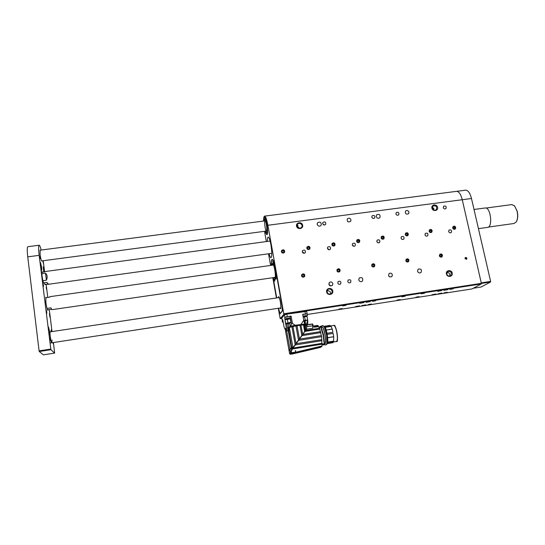 <?xml version="1.0" encoding="UTF-8"?>
<svg xmlns="http://www.w3.org/2000/svg" width="545" height="545" viewBox="0 0 545 545"><rect width="100%" height="100%" fill="white"/><g stroke="black" fill="none" stroke-linecap="round" stroke-linejoin="round"><path stroke-width="0.82" d="M299.627 228.321L297.318 226.373L297.42 225.371M298.04 227.061L297.413 227.163M327.157 290.601L327.307 290.846C329.725 290.764 330.808 291.813 330.549 293.993M327.048 291.957C328.042 294.218 329.534 294.682 331.51 293.353C333.799 291.016 329.657 287.304 327.606 289.845L327.048 291.957M327.307 290.846L327.92 290.226L327.225 290.43M446.75 273.985C447.554 275.94 448.848 276.506 450.64 275.688C452.084 272.52 451.062 271.151 447.588 271.58L446.75 273.985M447.009 272.425L446.9 272.439C449.196 272.65 450.15 273.774 449.775 275.811L449.618 276.09M446.423 273.937C447.234 277.752 453.099 276.86 452.221 273.065C451.41 269.264 445.558 270.136 446.423 273.937M326.605 291.922C327.327 295.874 333.567 294.934 332.77 291.003C332.048 287.065 325.821 287.992 326.605 291.922M296.534 226.073C297.216 229.915 303.429 229.084 302.673 225.262C301.984 221.434 295.785 222.244 296.534 226.073M431.906 208.122C432.696 211.814 438.487 211.038 437.642 207.359C436.852 203.68 431.068 204.436 431.906 208.122M337.743 282.957C338.404 284.442 339.378 284.749 340.673 283.877C341.245 281.527 340.393 280.75 338.118 281.561L337.743 282.957M347.764 281.472C348.412 282.93 349.372 283.25 350.66 282.419C351.273 280.089 350.442 279.299 348.16 280.048L347.764 281.472M465.008 258.555L466.595 259.243C467.167 257.962 466.745 257.41 465.341 257.581L465.008 258.555M352.274 244.889C352.962 246.381 353.943 246.667 355.211 245.754C355.647 243.431 354.775 242.709 352.588 243.588L352.274 244.889M327.436 248.35C328.165 249.889 329.173 250.148 330.461 249.14C330.774 246.769 329.854 246.095 327.702 247.117L327.436 248.35L329.262 249.774M322.66 223.614C323.43 225.18 324.452 225.419 325.719 224.336C325.89 221.972 324.936 221.359 322.865 222.483L322.66 223.614M302.284 251.851C303.061 253.445 304.096 253.677 305.398 252.56C305.568 250.148 304.601 249.528 302.495 250.7L302.284 251.851M376.813 241.476C377.46 242.913 378.414 243.227 379.667 242.396C380.206 240.127 379.368 239.364 377.16 240.12L376.813 241.476M371.799 217.087C372.487 218.552 373.454 218.838 374.701 217.939C375.096 215.663 374.231 214.955 372.092 215.82L371.799 217.087M395.922 213.885C396.576 215.309 397.523 215.609 398.749 214.784C399.233 212.557 398.402 211.814 396.249 212.57L395.922 213.885M401.045 238.104C401.665 239.5 402.592 239.827 403.825 239.071C404.445 236.85 403.647 236.06 401.427 236.7L401.045 238.104M424.977 234.772C425.577 236.135 426.476 236.469 427.689 235.774C428.377 233.607 427.614 232.79 425.393 233.335L424.977 234.772M448.624 231.475C449.196 232.804 450.081 233.151 451.267 232.517C452.009 230.392 451.28 229.561 449.066 230.017L448.624 231.475M443.283 207.591C443.896 208.939 444.795 209.266 445.98 208.572C446.6 206.432 445.83 205.642 443.671 206.208L443.283 207.591M356.614 241.244C357.302 242.729 358.276 243.016 359.543 242.109C359.979 239.8 359.107 239.078 356.927 239.943L356.614 241.244M331.851 244.678C332.573 246.204 333.581 246.469 334.862 245.475C335.182 243.111 334.269 242.436 332.116 243.438L331.851 244.678M306.774 248.145C307.55 249.733 308.579 249.971 309.873 248.861C310.057 246.463 309.097 245.836 306.992 246.987L306.774 248.145M281.377 251.661C282.208 253.309 283.277 253.514 284.572 252.274C284.592 249.842 283.584 249.283 281.54 250.605L281.377 251.661M381.071 237.858C381.725 239.296 382.672 239.602 383.918 238.785C384.457 236.523 383.625 235.76 381.425 236.503L381.071 237.858M405.235 234.514C405.855 235.91 406.781 236.23 408.001 235.481C408.621 233.274 407.824 232.483 405.616 233.117L405.235 234.514M429.092 231.209C429.692 232.572 430.598 232.906 431.797 232.218C432.485 230.051 431.722 229.241 429.514 229.779L429.092 231.209M452.67 227.946C453.249 229.275 454.128 229.615 455.307 228.982C456.049 226.87 455.313 226.039 453.113 226.488L452.67 227.946M371.656 265.592C372.283 267.023 373.23 267.35 374.49 266.56C375.13 264.284 374.32 263.487 372.058 264.168L371.656 265.592M336.899 270.64C337.58 272.139 338.561 272.432 339.855 271.526C340.346 269.169 339.474 268.419 337.232 269.291L336.899 270.64M301.528 275.777C302.271 277.351 303.299 277.609 304.614 276.54C304.907 274.108 303.967 273.447 301.787 274.537L301.528 275.777M405.807 260.639C406.4 262.009 407.306 262.349 408.532 261.668C409.288 259.468 408.532 258.63 406.263 259.154L405.807 260.639M317.176 224.342C318.191 226.393 319.527 226.7 321.189 225.262C321.38 222.176 320.126 221.386 317.435 222.885L317.176 224.342M358.733 279.844C359.55 281.717 360.783 282.147 362.445 281.118C363.317 278.113 362.255 277.064 359.271 277.964L358.733 279.844M376.166 216.508C377.051 218.409 378.305 218.783 379.919 217.639C380.471 214.675 379.347 213.749 376.547 214.846L376.166 216.508M417.504 271.131C418.233 272.875 419.391 273.345 420.978 272.534C422.082 269.714 421.149 268.576 418.158 269.128L417.504 271.131M332.866 283.679L332.423 285.369C329.691 286.384 328.642 285.471 329.255 282.617C330.835 281.493 332.041 281.847 332.866 283.679M350.966 219.853L350.646 221.338C348.105 222.517 347.002 221.706 347.342 218.913C348.868 217.7 350.074 218.014 350.966 219.853M392.4 274.85L391.821 276.683C389.055 277.323 388.135 276.301 389.048 273.617C390.561 272.752 391.678 273.161 392.4 274.85M408.968 212.148L408.546 213.776C405.943 214.621 404.949 213.715 405.562 211.044C407.04 210.07 408.171 210.438 408.968 212.148M263.582 221.059C263.603 217.823 263.957 216.174 264.652 216.12C265.708 216.535 266.778 219.587 267.868 225.283L283.781 313.77L481.358 283.352L481.269 283.952L472.038 288.925M267.868 225.283L471.486 198.509L490.616 281.418L481.242 282.862L462.255 199.722C460.879 194.354 459.006 191.554 456.642 191.336L456.288 191.384L456.642 191.336C459.006 191.554 460.879 194.354 462.255 199.722L481.358 283.352M439.372 255.762C439.931 257.083 440.81 257.444 442.009 256.838C442.84 254.713 442.131 253.847 439.869 254.243L439.372 255.762M400.153 299.559L396.944 300.138L400.153 299.559M405.201 296.214L401.917 296.807L405.201 296.214M435.884 294.021L432.028 294.729L435.884 294.021M441.648 290.594L437.71 291.316L441.648 290.594M441.954 293.081L438.112 293.789L441.954 293.081M447.833 289.64L443.909 290.362L447.833 289.64M447.22 292.27L444.046 292.856L447.22 292.27M453.202 288.809L449.966 289.409L453.202 288.809M424.541 293.23L421.278 293.83L424.541 293.23M419.119 296.623L415.924 297.202L419.119 296.623M359.584 305.84L355.633 306.542L359.584 305.84M363.794 302.604L359.761 303.313L363.794 302.604M365.893 304.866L361.955 305.561L365.893 304.866M370.232 301.61L366.213 302.325L370.232 301.61M342.144 308.545L338.867 309.117L342.144 308.545M371.363 304.021L368.12 304.594L371.363 304.021M375.818 300.745L372.507 301.337L375.818 300.745M345.993 305.35L342.648 305.936L345.993 305.35M481.269 283.952L283.802 314.383L280.212 318.668L281.847 318.416L280.212 318.668M466.2 259.406L466.329 258.487L465.157 257.819M265.279 231.223C265.851 233.396 266.376 234.534 266.852 234.643C268.787 235.277 266.464 216.999 264.638 217.285C264.134 217.332 263.896 218.579 263.916 221.018C263.896 218.579 264.134 217.332 264.638 217.285C265.354 217.571 266.076 219.635 266.812 223.484C267.813 230.038 267.827 233.757 266.852 234.643C266.376 234.534 265.851 233.396 265.279 231.223M271.308 265.347C271.172 261.477 271.485 259.481 272.255 259.366C273.617 260.21 274.864 264.345 275.981 271.785L282.153 306.283C282.569 308.838 282.617 310.473 282.29 311.175L280.096 313.811L278.522 308.232M276.676 297.931L273.052 277.684M267.377 241.428C267.35 238.574 267.636 237.116 268.229 237.061C269.114 237.416 270.007 239.964 270.913 244.698C272.084 252.369 272.105 256.702 270.96 257.696C270.388 257.567 269.761 256.239 269.073 253.711M283.802 314.383L283.781 313.77M266.335 241.571L264.516 231.325M280.198 318.675L278.263 308.272M276.424 297.972L272.8 277.718M270.606 265.442L268.522 253.786M388.565 275.709L389.491 276.846M347.472 221.29L348.241 221.89M328.812 284.136L330.767 286.023M425.645 235.808L425.155 235.236M402.053 239.35L401.106 238.335M396.849 215.084L396.113 214.389M373.046 218.422L371.915 217.441M378.107 242.832L376.833 241.578M304.369 253.255L302.277 251.838M324.452 225.037L322.722 223.845M353.841 246.306L352.281 244.916M432.246 208.217C433.18 210.288 434.549 210.779 436.361 209.689C437.267 206.412 436.082 205.233 432.805 206.153L432.246 208.217M432.199 207.454C433.663 207.938 434.167 208.803 433.697 210.043M297.318 226.373L297.979 225.221L296.95 225.637M296.991 226.161C298.238 228.607 299.825 228.92 301.76 227.115C303.436 224.411 298.653 221.726 297.236 224.574L296.991 226.161M432.553 209.001L433.786 208.837L432.369 207.461M266.655 233.117C267.452 232.381 267.438 229.322 266.621 223.927C266.014 220.759 265.422 219.056 264.829 218.817L264.236 220.977L264.829 218.817C265.422 219.056 266.014 220.759 266.621 223.927C267.438 229.322 267.452 232.381 266.655 233.117L265.606 231.182L266.737 233.103M266.362 224.52C266.948 228.362 266.961 230.549 266.389 231.073C265.313 231.216 263.95 220.541 265.088 220.861C265.51 221.032 265.933 222.251 266.362 224.52M274.803 281.302L273.501 278.141L274.612 277.998M276.172 277.48L275.647 277.562L274.993 279.496L274.625 279.224L274.789 281.302M272.534 265.013L272.084 265.068L272.738 263.044L273.086 263.276L272.909 261.164L274.217 264.264L275.981 274.06L276.145 279.135L275.647 277.562M274.625 279.224L275.382 279.122M273.086 263.276L273.863 263.16M273.501 278.141L273.501 277.616M271.594 265.306L271.614 263.514L272.084 265.068M323.192 334.453L323.859 337.88M334.521 341.769L332.941 342.049L334.514 341.742M327.204 334.371L333.138 333.417L333.71 336.694L327.64 337.675M326.217 330.059L332.259 329.091L332.927 332.3L327 333.247M332.259 329.091L331.088 326.394M324.793 326.782L324.813 326.775C326.973 331.653 327.879 336.96 327.538 342.696L327.613 342.594C328.424 339.916 326.503 328.71 324.922 326.85L324.221 326.993M324.384 326.843L324.398 326.83C326.564 331.721 327.47 337.028 327.129 342.757L327.613 342.628C327.954 336.933 327.055 331.66 324.902 326.809L330.154 325.965L324.943 326.877M330.154 325.965L329.957 325.399M329.998 325.399L323.873 326.366L329.998 325.399M326.857 343.711L332.981 342.471L332.92 341.994L326.843 342.996M333.615 341.102L333.71 336.694M333.097 342.028L334.221 341.769M323.369 325.896L323.784 326.326M332.981 342.471L326.734 343.493L326.939 344.202L326.843 343.663M322.586 327.007L320.351 327.354L320.358 326.298L319.493 327.491L320.31 326.312L321.53 326.101L321.85 326.98L322.79 327.191C324.909 332.021 325.801 337.266 325.481 342.941L324.357 342.928L323.553 334.848L321.291 327.388L322.688 327.116L321.366 327.32M320.297 326.319L319.881 326.728M321.993 344.079L325.29 343.486M324.057 342.328L323.144 335.039L321.128 328.349L321.346 327.327M320.726 327.293L319.261 327.531M321.019 327.252L320.76 326.223L320.174 327.382M321.714 326.905L320.985 327.177L320.794 326.305L321.564 326.183L321.816 327.048L322.545 326.959M321.795 326.905L321.645 326.183M323.887 342.117L323.267 335.005L321.223 328.213M323.035 334.514L324.357 342.928M325.263 343.554L324.629 343.697L324.738 344.556L323.423 344.774L323.28 343.813M322.919 343.909L324.616 343.827M321.128 328.349L323.015 334.432L323.437 334.317M323.24 344.944L324.731 344.665L322.79 344.808M324.786 343.629L325.222 343.623M320.848 332.62L301.984 335.645L292.57 348.582L291.343 351.334L291.275 352.731L295.485 352.274L295.635 350.633L295.574 352.819L296.208 352.826L294.702 353.453L320.392 347.424L322.027 346.279L321.598 336.674L319.568 328.267L317.755 325.447L313.252 326.094L317.456 325.42M322.66 343.97L323.423 344.883M323.301 344.91L322.184 344.052M299.614 339.092L321.427 335.584M298.728 340.359L321.598 336.674M320.603 331.592L302.836 334.432L296.201 343.67L321.925 339.644M295.424 344.958L321.986 340.652M292.57 348.582L292.188 348.664L292.004 347.649L293.074 347.274L292.958 348.057L322.006 343.33M292.604 348.957L322 344.168M295.792 352.206L322.061 345.98M295.778 352.601L322.027 346.279M317.197 348.023L320.46 347.145M306.576 350.667L294.572 353.174M312.789 327.749L312.871 328.213L306.542 329.214M305.616 330.965L306.522 329.255L305.943 330.434L319.568 328.267M318.771 326.544L314.445 327.232L314.165 326.796L318.484 326.108M305.943 330.434L305.479 331.34L319.854 329.051M305.479 331.34L304.451 331.946L302.836 334.432M293.121 347.853L293.033 347.383L293.591 347.233L302.809 334.426M292.188 348.664L291.602 349.488L291.984 349.761M291.446 347.744L291.602 349.488L290.676 352.751L292.372 352.785L290.451 353.208L291.18 353.542L294.157 353.065L294.273 352.56L294.191 353.058M295.574 352.819L295.329 350.694M295.758 352.227L295.472 352.676M292.917 352.785L291.861 353.358M293.462 352.37L292.372 352.785M294.538 353.153L294.927 353.33M294.859 352.942L294.579 353.405L291.037 353.862M294.579 353.405L290.928 353.943L294.157 353.065M290.832 354.189L293.21 353.8L290.308 354.25L289.797 353.821M289.627 353.698L289.497 352.867M305.404 331.435L305.643 330.978L305.036 330.549L304.43 331.469M306.522 329.255L306.787 325.719L304.246 324.895L305.329 330.76M302.713 334.398L301.978 335.611L320.841 332.586M290.015 349.44L291.473 347.696M293.666 347.117L292.883 347.329M289.109 350.217L289.988 349.529L290.574 352.806L291.268 352.962M291.18 353.542L290.308 354.25M289.783 353.76L290.451 353.208M293.299 353.753L294.579 353.426M293.333 353.746L294.395 353.521M289.606 353.63L289.007 350.094M305.854 330.495L305.186 324.881L307.755 324.697M305.03 330.549L304.784 330.924M312.905 327.736L312.455 324.084L309.144 324.52M309.499 324.554L307.857 324.813L306.787 325.719M293.401 347.097L304.696 331.524L303.483 324.929L304.246 324.895M295.199 344.692L291.95 326.768L289.334 327.47L292.856 346.988L293.489 346.961L291.909 347.581M291.296 347.86L290.287 348.957M292.113 347.342L290.117 349.161M289.736 350.142L288.952 349.829M312.496 323.948L310.03 324.561M312.68 324.241L312.735 325.794L305.193 326.898M312.735 325.794L313.055 327.518L313.218 325.842M311.781 324.064L311.079 324.214M309.662 324.561L308.661 324.554M311.365 324.125L309.608 324.289M303.483 324.929L300.976 325.161L302.632 334.16M301.821 335.345L299.975 325.283L300.976 325.161M299.975 325.283L297.018 325.733L299.403 338.82M298.51 340.094L295.928 325.93L297.018 325.733M295.928 325.93L292.958 326.537L296.044 343.527M291.95 326.768L292.958 326.537M291.337 347.662L288.993 350.06L285.301 329.521M291.623 347.41L291.262 347.587L288.203 330.624M291.677 347.417L288.85 330.42M305.677 324.875L304.948 324.67C301.787 324.67 297.652 325.236 292.549 326.366L288.523 327.477M286.03 328.608L285.287 329.418M289.334 327.47L288.564 327.695M306.29 324.834L304.989 324.656M307.264 324.745L304.825 324.473C300.622 324.663 295.846 325.42 290.505 326.734L288.298 327.238L288.966 330.338M288.298 327.238L288.864 330.352L286.486 331.142L285.927 328.042L285.491 329.16M304.825 324.473L304.655 324.037L295.179 325.263L292.447 323.417L291.459 323.914L290.505 326.734M304.655 324.037L303.694 319.901L304.253 321.107L307.653 319.976L306.603 324.057L305.902 324.479M285.314 328.69L284.817 328.826L284.081 327.014L282.794 319.833L284.081 327.014M287.998 330.488L286.84 324.057L285.505 323.444L284.728 317.592M306.644 311.372L286.827 314.111L284.442 314.792L281.806 318.042M282.405 320.283L282.8 319.881M286.486 331.142L289.041 330.345L288.475 327.232M286.84 324.057L289.722 323.492L290.976 322.006L289.96 316.407L291.119 316.107L292.447 323.417M288.434 316.522L291.119 316.107M301.065 324.336L303.769 320.297M303.694 319.901L302.666 314.322L304.308 314.063M303.953 320.494L307.653 319.976L306.937 316.1M306.603 324.057L307.775 324.404L307.727 320.365M285.042 317.285L286.799 316.788M286.806 330.815L284.769 317.824M286.05 319.595L285.015 319.179L284.749 317.469L289.96 316.407M285.505 323.444L290.71 322.286L290.076 323.192M290.976 322.006L289.954 318.11M305.909 313.825L307.148 313.866L306.672 311.297M274.748 277.439L275.123 277.643M274.298 277.5L274.993 277.902C276.07 276.996 274.53 265.776 273.181 264.679L272.527 265.177M274.264 277.507L274.694 278.059C276.485 279.36 274.305 263.433 272.827 264.468L272.493 265.177M304.784 316.413L306.086 316.27M304.819 316.597L305.895 316.27M306.222 316.366L303.749 316.788L306.222 316.366M304.696 316.849L303.463 316.938L305.289 316.257L306.59 316.352L304.696 316.849M302.993 316.1L307.489 315.528L306.59 316.352M302.693 314.479L307.189 313.906L307.489 315.528M286.731 319.302L287.467 319.111M287.542 319.091L288.666 319.016L287.576 319.281M286.595 319.363L287.501 319.295M288.959 319.05L286.466 319.472L288.959 319.05M289.415 318.975C287.91 318.866 286.834 319.084 286.18 319.622L289.415 318.975M285.015 319.179L285.042 319.097C286.922 318.334 288.652 318.042 290.233 318.212M283.243 322.429L282.46 322.088L283.114 321.714M282.46 322.075L282.181 320.494L282.828 320.113M304.846 275.293C303.381 271.301 299.266 277.058 303.51 277.167L304.846 275.293M303.606 274.428L302.427 274.605L302.032 275.702L302.809 276.628L303.987 276.458L304.382 275.361L303.606 274.428L303.34 274.782L304.117 275.709L304.382 275.361M303.838 276.478L304.117 275.709M303.34 274.782L302.312 274.932M284.708 251.204C283.264 247.239 279.108 252.928 283.359 253.05L284.708 251.204M283.468 250.346L282.29 250.509L281.888 251.592L282.657 252.519L283.836 252.355L284.245 251.265L283.468 250.346L283.243 250.741L284.013 251.661L284.245 251.265M283.754 252.369L284.013 251.661M283.243 250.741L282.147 250.891M340.162 270.163C338.683 266.212 334.691 271.907 338.867 272.016L340.162 270.163M338.935 269.312L337.777 269.482L337.396 270.565L338.173 271.492L339.324 271.321L339.705 270.231L338.935 269.312L338.602 269.666L339.372 270.586L339.705 270.231M339.106 271.356L339.372 270.586M338.602 269.666L337.662 269.802M310.064 247.696C308.606 243.758 304.539 249.399 308.743 249.528L310.064 247.696M308.831 246.837L307.666 247.001L307.271 248.077L308.041 248.997L309.206 248.833L309.601 247.757L308.831 246.837L308.559 247.239L309.328 248.152L309.601 247.757M309.07 248.854L309.328 248.152M308.559 247.239L307.53 247.382M335.1 244.228C333.629 240.318 329.65 245.918 333.806 246.047L335.1 244.228M333.874 243.377L332.729 243.533L332.341 244.61L333.111 245.522L334.262 245.359L334.644 244.289L333.874 243.377L333.554 243.778L334.323 244.691L334.644 244.289M334.078 245.386L334.323 244.691M333.554 243.778L332.593 243.915M359.823 240.801C358.344 236.918 354.448 242.477 358.556 242.607L359.823 240.801M358.61 239.957L357.472 240.113L357.104 241.176L357.867 242.089L359.005 241.925L359.373 240.863L358.61 239.957L358.242 240.365L359.005 241.272L359.373 240.863M358.767 241.96L359.005 241.272M358.242 240.365L357.343 240.488M408.961 260.176C407.449 256.3 403.688 261.873 407.742 261.988L408.961 260.176M407.755 259.338L406.638 259.502L406.284 260.565L407.054 261.471L408.171 261.307L408.518 260.244L407.755 259.338L407.299 259.706L408.062 260.612L408.518 260.244M407.817 261.362L408.062 260.612M407.299 259.706L406.529 259.822M442.472 255.312C440.946 251.477 437.301 256.988 441.286 257.104L442.472 255.312M441.273 254.481L440.176 254.638L439.842 255.694L440.605 256.593L441.702 256.429L442.036 255.38L441.273 254.481L440.762 254.856L441.525 255.748L442.036 255.38M441.286 256.491L441.525 255.748M440.762 254.856L440.081 254.958M374.865 265.129C373.366 261.212 369.49 266.846 373.604 266.961L374.865 265.129M373.645 264.284L372.507 264.448L372.14 265.524L372.909 266.437L374.047 266.273L374.415 265.197L373.645 264.284L373.25 264.645L374.02 265.558L374.415 265.197M373.761 266.314L374.02 265.558M373.25 264.645L372.399 264.768M384.239 237.422C382.754 233.567 378.939 239.078 383.006 239.214L384.239 237.422M383.033 236.584L381.916 236.734L381.555 237.79L382.318 238.696L383.442 238.54L383.796 237.484L383.033 236.584L382.624 236.993L383.387 237.893L383.796 237.484M383.155 238.581L383.387 237.893M382.624 236.993L381.786 237.109M408.362 234.084C406.863 230.256 403.13 235.726 407.149 235.862L408.362 234.084M407.163 233.246L406.052 233.403L405.705 234.452L406.468 235.345L407.578 235.188L407.926 234.146L407.163 233.246L406.713 233.662L407.469 234.554L407.926 234.146M407.244 235.236L407.469 234.554M406.713 233.662L405.93 233.771M432.185 230.78C430.679 226.979 427.028 232.408 431 232.545L432.185 230.78M430.993 229.956L429.903 230.106L429.562 231.148L430.325 232.034L431.415 231.884L431.756 230.842L430.993 229.956L430.502 230.372L431.258 231.257L431.756 230.842M431.041 231.938L431.258 231.257M430.502 230.372L429.78 230.474M455.722 227.524C454.203 223.75 450.626 229.138 454.564 229.275L455.722 227.524M454.537 226.7L453.46 226.849L453.133 227.885L453.89 228.764L454.973 228.614L455.293 227.585L454.537 226.7L454.005 227.122L454.762 228.001L455.293 227.585M454.55 228.675L454.762 228.001M454.005 227.122L453.345 227.217M478.442 228.655L487.414 227.408C492.973 227.64 490.793 207.168 485.329 207.958L485.016 207.999M514.446 205.731L517.219 211.242C518.118 215.52 517.852 218.981 516.415 221.624L516.353 221.726M511.714 204.607L514.582 205.881L517.082 211.188C518.002 215.602 517.73 219.172 516.251 221.904L514.01 223.498L488.409 227.067M41.188 250.032C40.33 246.735 39.635 245.134 39.111 245.243C38.443 245.911 38.463 249.276 39.165 255.353L50.903 349.713L39.254 351.505L43.396 354.843L54.65 353.099L53.396 342.539M39.254 351.505L39.097 350.878L50.753 349.086M27.979 246.681L27.85 246.694C27.093 247.376 27.059 250.761 27.741 256.852L39.097 350.878M50.903 349.713L54.636 353.092L43.396 354.843M52.027 331.578L49.288 309.553M47.783 297.427L46.134 284.19M44.615 271.975L43.205 260.728M49.677 331.632L48.478 326.986C47.837 327.075 49.111 335.543 49.69 335.046L49.677 331.632M51.857 331.605L51.182 329.902L51.06 331.721M41.72 267.397L40.459 262.492C39.84 262.567 41.175 270.913 41.733 270.436L41.72 267.397M44.567 271.982L43.307 266.825L43.702 272.098M50.126 339.249L49.588 337.157L50.133 340.816L50.126 339.249M52.865 342.621L53.267 343.875L53.281 342.56M46.754 312.012L46.202 309.873L46.761 313.504L46.754 312.012M49.956 315.814L49.425 313.743L49.97 317.279L49.956 315.814M43.43 285.124L42.864 282.937L43.437 286.547L43.43 285.124M46.7 289.62L46.162 287.501L46.7 289.62M40.146 258.575L39.567 256.341L40.146 258.575M43.477 263.746L42.932 261.58L43.477 263.746M42.53 272.255L42.04 271.71C41.291 271.737 42.66 281.424 43.559 282.439L45.208 284.742L45.569 284.265M44.806 300.99L45.753 302.455M44.847 301.317L45.93 302.673C46.604 307.346 47.258 309.873 47.885 310.241L48.083 309.73M46.257 297.638L45.875 297.243L45.889 302.352M40.194 250.169L40.078 254.317C40.664 258.385 41.229 260.619 41.788 261.021L41.876 260.905M279.251 297.55L50.229 331.851C49.37 331.959 51.087 343.452 51.864 342.771L52.02 339.957M54.037 309.356L51.836 309.676L50.992 307.85L47.013 308.422M47.49 309.819L51.455 309.24M49.888 296.678L49.656 297.161L45.685 297.72M46.775 271.308L41.856 272.35M41.856 273.706L45.521 273.209C47.367 274.987 47.66 277.33 46.4 280.232L42.932 280.709M43.838 282.828L46.89 282.412L48.669 284.245L44.935 284.354M45.521 273.209L46.4 280.232M46.89 282.412L47.953 283.938M481.106 287.031L473.36 288.237L481.106 287.031L490.527 282.017L481.371 283.427M471.486 198.509C470.097 193.155 468.189 190.369 465.764 190.157L465.403 190.205M490.616 281.418L490.527 282.017M472.059 288.932L307.291 314.472L472.099 288.918M278.624 297.645L278.979 297.011M278.992 297.011L280.219 300.894C280.913 305.575 281.05 308.116 280.627 308.511L280.185 307.979M278.216 297.706L278.447 296.868C279.476 295.022 281.745 307.612 280.573 308.743L279.769 308.041M276.145 272.847L282.112 306.338L282.242 310.888L280.164 313.464C279.796 313.641 279.394 312.619 278.958 310.391L278.57 308.225L278.958 310.391M278.958 310.398L278.951 310.391C279.605 313.089 280.041 314.192 280.253 313.702M276.724 297.924L273.106 277.678L276.724 297.924M272.33 259.461L272.459 259.44C272.234 259.999 271.403 257.853 271.362 265.34C270.845 255.258 274.442 259.985 275.913 271.71L276.097 272.875M273.474 264.032L273.679 263.187M273.788 263.167L273.624 263.923L273.76 263.174M273.481 278.005L274.489 277.868M336.899 341.061C338.609 339.63 336.463 326.53 334.385 325.712M333.404 341.974L336.347 341.497C337.525 340.836 337.675 337.75 336.79 332.252C335.897 328.042 334.923 325.781 333.867 325.454L333.724 325.474M327.027 342.73L332.92 342.103M334.344 341.756L333.09 341.988M327.647 337.757L333.724 336.776M332.246 329.017L326.189 329.984M331.135 326.387L325.188 327.334M333.663 341.095L327.688 342.069M323.928 326.523L330.066 325.549M326.734 343.493L326.857 344.215L326.448 344.242M326.85 343.691L332.975 342.689M327.525 342.71L327.109 342.764M324.309 326.939L324.902 326.809M326.421 344.283L326.939 344.202M324.309 326.952C325.896 328.805 327.811 340.012 327.007 342.689L327.123 342.778M321.952 327.048L322.606 326.891M326.353 344.433L326.898 344.304M325.195 343.67L324.704 343.745L324.731 344.665L324.691 343.82M324.643 343.18L325.399 343.057C325.733 337.307 324.827 331.994 322.688 327.116L322.776 327.15C324.909 332 325.815 337.28 325.481 342.975L325.379 343.043M296.201 343.67L295.063 345.244M317.646 347.703L317.381 348.091L320.412 347.281M290.403 352.928L290.846 353.133M317.313 348.105L317.762 347.785M291.561 347.322L293.66 346.777M291.95 347.349L292.958 347.09M290.042 349.331L286.677 331.115M295.179 325.263L291.057 326.162M304.253 321.107L304.853 324.5M305.064 321.1L305.697 324.507M284.906 317.353L284.442 314.792M281.792 317.939L282.228 320.392M287.338 319.547L288.884 327.15M289.722 323.492L290.322 326.809M290.09 316.359L291.459 323.914M286.827 314.111L287.29 316.693M305.438 313.879L304.962 311.311M304.56 316.87L305.479 320.985M305.289 316.257L305.343 315.562M39.165 255.353L27.741 256.852M30.663 281.057L30.213 277.357M465.764 190.157L264.652 216.12M324.52 344.74L325.406 345.012C326.053 345.012 326.537 344.317 326.857 342.934L326.591 335.223L324.459 327.45C323.71 326.067 323.022 325.433 322.402 325.549L321.482 326.108M325.256 343.629L325.433 343.043M325.569 342.26L325.188 335.161L323.253 328.097M336.483 341.477C339.154 343.936 335.822 322.497 333.867 325.454L330.181 326.039M333.356 341.858L334.576 341.735M331.108 326.366L325.174 327.307M327.688 342.103L333.642 341.136M320.76 326.223L321.53 326.101M323.11 344.965L322.177 344.052M293.074 347.274L293.673 347.117M289.572 353.439L289 350.251M312.639 324.002L313.239 325.978L312.796 327.783M292.025 347.547L291.303 347.819L289.524 350.394M285.267 329.487L288.945 349.938M285.444 329.214L284.892 328.908M281.772 318.001L282.201 320.412M274.809 278.093L275.572 278.345M272.827 264.468L274.026 263.651M289.388 319.002L290.022 318.484M474.014 209.478L485.329 207.958M486.058 208.054L512.041 204.559M39.111 245.243L27.85 246.694M280.804 307.884L50.269 343.016M265.088 220.861L39.942 250.196M298.204 226.849L297.298 226.972M266.451 231.066L41.618 260.939M273.433 265.047L49.833 296.684M275.205 277.371L54.091 309.349M270.116 241.053L46.598 271.335M271.812 253.33L48.723 284.238M30.67 281.097L30.207 277.31"/></g></svg>
